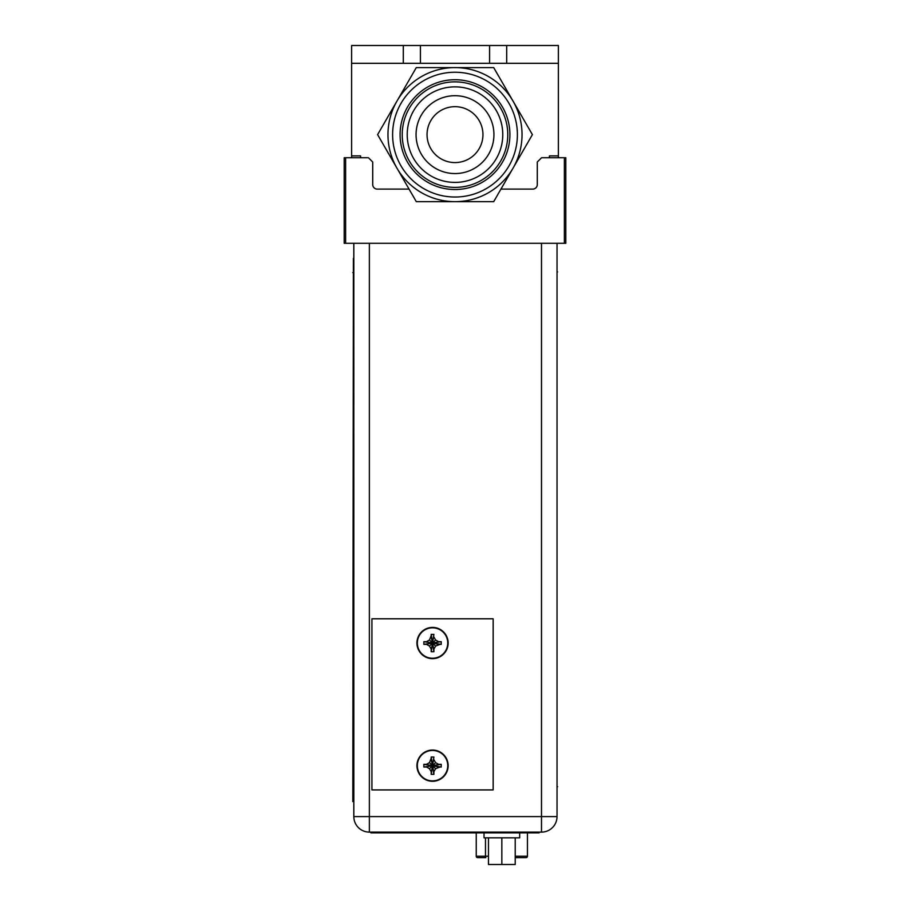 <?xml version="1.0" encoding="UTF-8"?>
<svg xmlns="http://www.w3.org/2000/svg" width="910" height="910" viewBox="0 0 910 910"><rect width="100%" height="100%" fill="white"/><g stroke="black" fill="none" stroke-linecap="round" stroke-linejoin="round"><path stroke-width="1.36" d="M360.599 157.737L360.599 155.883L351.613 155.883L351.613 63.325L403.301 63.325L403.301 45.5L489.58 45.5L489.58 63.325L558.387 63.325L558.387 155.883L549.401 155.883L549.401 157.737M558.387 155.883L558.387 157.737L558.387 155.883M351.613 155.883L351.613 157.737L351.613 155.883M345.618 243.3L344.196 243.3L344.196 157.737L345.618 157.737L345.618 243.3L564.382 243.3L564.382 157.737L541.564 157.737L537.287 162.014L537.287 184.548A4.561 4.561 0 0 1 532.725 189.109L500.944 189.109M564.382 157.737L565.804 157.737L565.804 243.3L564.382 243.3M345.618 157.737L368.436 157.737L372.713 162.014L372.713 184.548A4.561 4.561 0 0 0 377.275 189.109L409.056 189.109M557.034 243.3L557.034 816.588L541.495 816.588L541.495 832.127A15.55 15.55 0 0 0 557.034 816.588A15.55 15.55 0 0 1 541.495 832.127L369.369 832.127L369.369 816.588L353.819 816.588A15.55 15.55 0 0 0 369.369 832.127A15.55 15.55 0 0 1 353.819 816.588L353.819 243.3M371.928 789.914L371.928 618.789L493.152 618.789L493.152 789.914L371.928 789.914M439.939 644.382L435.594 646.077L433.899 649.023L433.888 651.708L432.534 651.731L431.192 651.708L431.181 649.023L429.486 646.077L426.551 644.382L423.867 644.382L423.867 641.675L426.551 641.675L429.486 639.98L431.181 635.624M431.181 637.034L431.192 634.35L432.534 643.029L431.181 637.034M431.192 634.35L433.899 634.441L431.192 651.708M431.181 650.434L432.534 643.029L429.486 646.077M425.129 644.382L432.534 643.029L423.867 644.382M423.867 641.675L432.534 643.029L425.129 641.675M429.486 639.98L432.534 643.029L433.888 651.708M433.899 650.434L432.534 643.029L435.594 646.077M438.529 644.382L432.534 643.029L441.213 644.382L438.529 644.382M433.899 637.034L435.594 639.98L438.529 641.675L441.213 641.675L441.213 644.382M441.213 641.675L432.534 643.029L439.939 641.675M435.594 639.98L432.534 643.029L433.888 634.35M432.534 627.411A15.618 15.618 0 0 1 448.152 643.029A15.618 15.618 0 0 1 432.534 658.647A15.618 15.618 0 0 1 416.928 643.029A15.618 15.618 0 0 1 432.534 627.411M439.939 767.028L435.594 768.722L433.899 771.657L433.888 774.353L431.192 774.353L431.181 771.657L429.486 768.722L426.551 767.028L423.867 767.028L423.867 764.32L426.551 764.32L429.486 762.625L431.181 758.269M431.181 759.679L431.192 756.995L432.534 765.674L431.181 759.679M431.192 756.995L433.899 757.074L431.192 774.353M431.181 773.079L432.534 765.674L429.486 768.722M425.129 767.028L432.534 765.674L423.867 767.028M423.867 764.32L432.534 765.674L425.129 764.32M429.486 762.625L432.534 765.674L433.888 774.353M433.899 773.079L432.534 765.674L435.594 768.722M438.529 767.028L432.534 765.674L441.213 767.028L438.529 767.028M433.899 759.679L435.594 762.625L438.529 764.32L441.213 764.32L441.213 767.028M441.213 764.32L432.534 765.674L439.939 764.32M435.594 762.625L432.534 765.674L433.888 756.995M432.534 750.056A15.618 15.618 0 0 1 448.152 765.674A15.618 15.618 0 0 1 432.534 781.292A15.618 15.618 0 0 1 416.928 765.674A15.618 15.618 0 0 1 432.534 750.056M525.309 857.652L515.219 857.652M485.826 857.652L478.387 857.652M485.712 857.652L485.485 856.23L476.248 856.23A1.422 1.422 0 0 0 477.67 857.652A1.422 1.422 0 0 1 476.248 856.23L476.248 832.843M515.219 856.23L527.447 856.23A1.422 1.422 0 0 1 526.014 857.652A1.422 1.422 0 0 0 527.447 856.23L527.447 832.843M488.477 837.837L488.477 864.5L515.219 864.5L515.219 837.837M484.018 832.843L484.018 837.837L519.678 837.837L519.678 832.843M501.842 864.5L501.842 837.837M557.034 257.644L557.034 800.982M352.818 801.653L353.387 258.315L352.818 801.653M539.152 832.127L539.152 832.843L370.87 832.843L370.87 832.127M416.302 201.656L493.698 201.656L532.395 134.635L493.698 67.602L416.302 67.602L396.953 101.112L377.604 134.635L416.302 201.656M455 201.656A67.022 67.022 0 0 0 513.047 101.112A67.022 67.022 0 0 0 396.953 101.112A67.022 67.022 0 0 0 455 201.656M455 72.243A62.392 62.392 0 0 1 517.392 134.635A62.392 62.392 0 0 1 455 197.026A62.392 62.392 0 0 1 392.608 134.635A62.392 62.392 0 0 1 455 72.243M455 79.727A54.907 54.907 0 0 1 509.907 134.635A54.907 54.907 0 0 1 455 189.53A54.907 54.907 0 0 1 400.093 134.635A54.907 54.907 0 0 1 455 79.727M455 81.866A52.769 52.769 0 0 1 507.769 134.635A52.769 52.769 0 0 1 455 187.392A52.769 52.769 0 0 1 402.231 134.635A52.769 52.769 0 0 1 455 81.866M455 86.859A47.775 47.775 0 0 0 407.225 134.635A47.775 47.775 0 0 0 455 182.41A47.775 47.775 0 0 0 502.775 134.635A47.775 47.775 0 0 0 455 86.859M455 95.698A38.937 38.937 0 0 0 416.063 134.635A38.937 38.937 0 0 0 455 173.56A38.937 38.937 0 0 0 493.937 134.635A38.937 38.937 0 0 0 455 95.698M455 106.675A27.948 27.948 0 0 1 482.948 134.635A27.948 27.948 0 0 1 455 162.583A27.948 27.948 0 0 1 427.052 134.635A27.948 27.948 0 0 1 455 106.675M489.58 63.325L403.301 63.325M351.613 63.325L351.613 45.5L403.301 45.5M506.699 63.325L506.699 45.5L558.387 45.5L558.387 63.325M489.58 45.5L506.699 45.5M541.495 243.3L541.495 816.588L369.369 816.588L369.369 243.3M432.534 627.82A15.208 15.208 0 0 0 417.326 643.029A15.208 15.208 0 0 0 432.534 658.237A15.208 15.208 0 0 0 447.754 643.029A15.208 15.208 0 0 0 432.534 627.82M432.534 750.466A15.208 15.208 0 0 0 417.326 765.674A15.208 15.208 0 0 0 432.534 780.882A15.208 15.208 0 0 0 447.754 765.674A15.208 15.208 0 0 0 432.534 750.466M488.477 856.23L485.485 856.23L485.485 837.837M557.602 786.729L557.034 786.729M557.602 271.908L557.034 271.908M353.387 787.389L352.818 787.389M353.387 272.579L352.818 272.579M375.147 832.843L375.147 832.127M534.875 832.843L534.875 832.127M420.42 45.5L420.42 63.325"/></g></svg>
